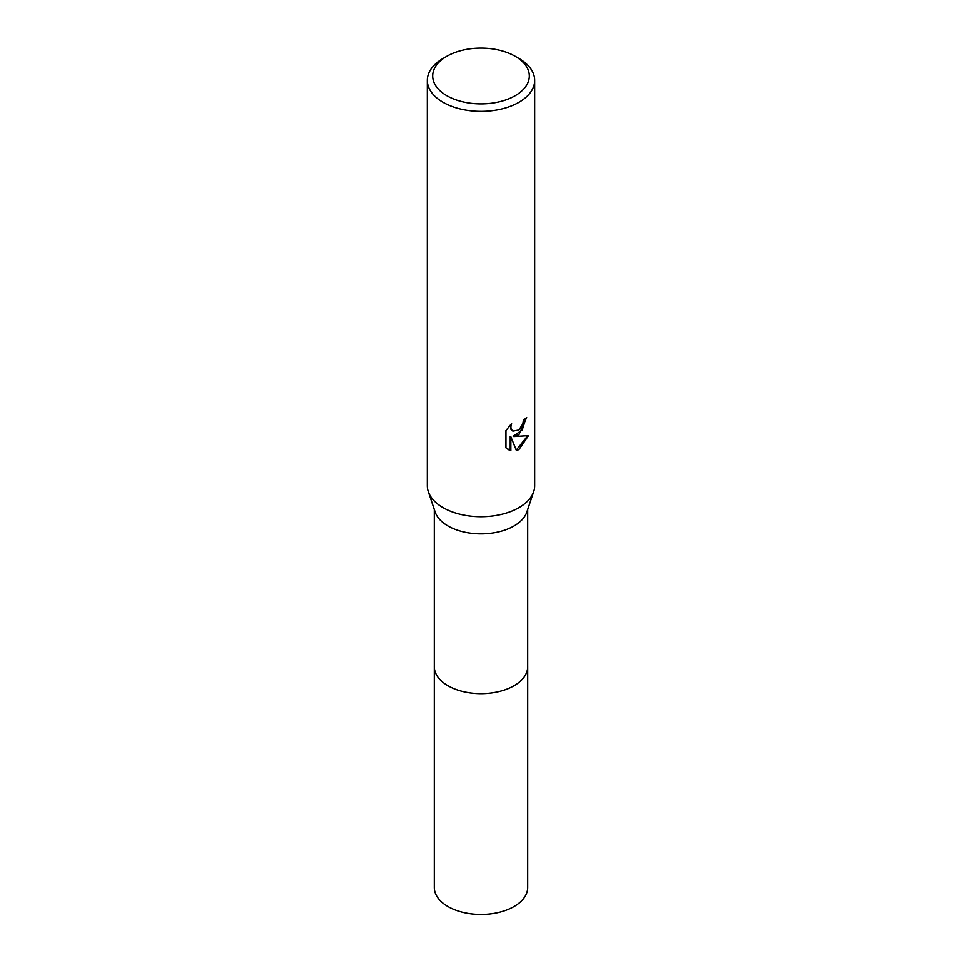 <?xml version="1.0" encoding="UTF-8"?>
<svg xmlns="http://www.w3.org/2000/svg" width="962" height="962" viewBox="0 0 962 962"><rect width="100%" height="100%" fill="white"/><g stroke="black" fill="none" stroke-linecap="round" stroke-linejoin="round"><path stroke-width="1.44" d="M527.693 666.209A46.705 26.96 180 0 1 527.705 666.738A46.693 26.96 180 0 1 514.021 685.786A46.693 26.96 180 0 1 463.131 691.63A46.693 26.96 180 0 1 434.307 666.726A46.705 26.96 180 0 1 434.307 666.209M527.693 666.365A46.705 26.96 180 0 1 514.021 685.798A46.705 26.96 180 0 1 462.83 691.57A46.705 26.96 180 0 1 434.307 666.365M515.163 56.265L518.951 58.466A53.668 30.988 180 0 1 534.668 80.375L534.668 485.738A53.668 30.988 180 0 1 533.694 491.63L526.839 512.049A46.693 26.96 180 0 1 514.021 525.986A46.693 26.96 180 0 1 467.328 532.695A46.693 26.96 180 0 1 435.161 512.049L428.306 491.63A53.668 30.988 180 0 1 427.332 485.738L427.332 80.375A53.668 30.988 180 0 1 443.049 58.466L446.837 56.265A48.304 27.886 180 0 1 515.163 56.265A48.304 27.886 180 0 1 515.163 95.707A48.304 27.886 180 0 1 446.849 95.707A48.304 27.886 180 0 1 446.837 56.265L443.049 58.466M533.694 491.63A53.668 30.988 180 0 1 518.951 507.647A53.668 30.988 180 0 1 465.295 515.367A53.668 30.988 180 0 1 428.306 491.63M518.951 434.608L513.804 436.544L528.511 435.606L518.951 449.519L516.426 450.589L510.858 436.7L510.858 450.709L505.964 447.835L505.964 430.543L511.604 423.545L510.846 426.984L511.399 429.449L512.926 431.084L518.951 429.966L522.835 423.773L523.4 420.178A53.668 30.988 0 0 0 526.659 417.46L518.951 434.608M534.668 80.375A53.668 30.988 180 0 1 518.951 102.285A53.668 30.988 180 0 1 460.461 108.995A53.668 30.988 180 0 1 427.332 80.375M525.998 418.073L522.186 430.05L513.167 436.183L513.804 436.544M512.614 430.88L510.75 429.076L510.437 424.735M507.96 449.458L510.221 450.336L510.221 436.327L510.858 436.7M516.233 450.084L527.669 435.822M510.221 450.336L510.858 450.709M434.295 666.738A46.705 26.96 180 0 0 447.979 685.798A46.705 26.96 180 0 0 498.869 691.642A46.705 26.96 180 0 0 527.705 666.738L527.693 887.457A46.693 26.96 180 0 1 498.869 912.361A46.693 26.96 180 0 1 447.979 906.517A46.693 26.96 180 0 1 434.307 887.457L434.307 509.511M512.926 431.084L512.289 430.711M527.693 666.726L527.693 509.511"/></g></svg>
